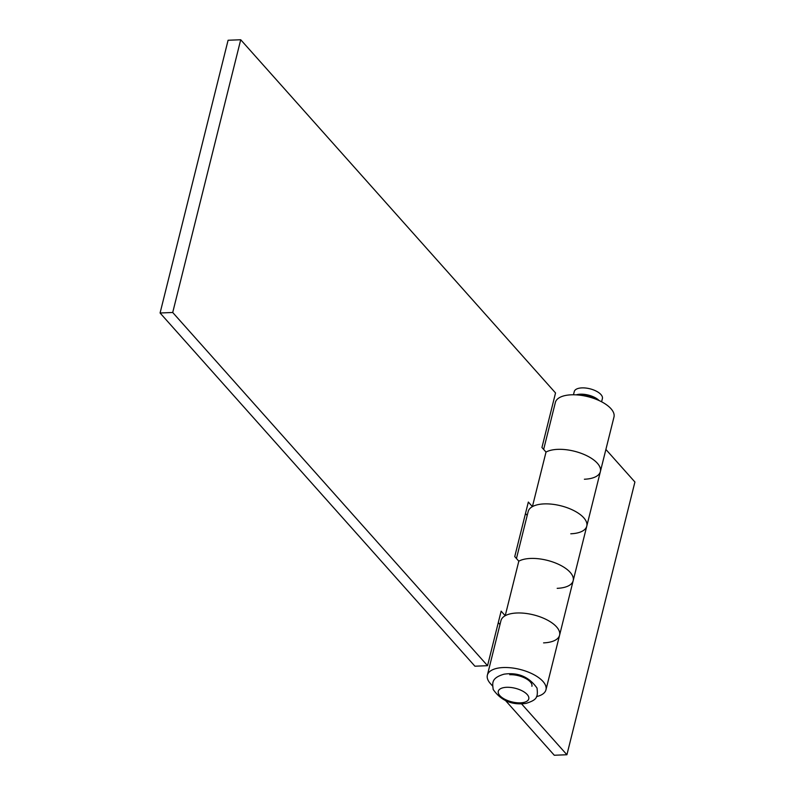 <?xml version="1.0" encoding="UTF-8"?>
<svg xmlns="http://www.w3.org/2000/svg" width="795" height="795" viewBox="0 0 795 795"><rect width="100%" height="100%" fill="white"/><g stroke="black" fill="none" stroke-linecap="round" stroke-linejoin="round"><path stroke-width="1.19" d="M573.463 394.777L574.268 391.557A14.499 6.469 14 0 1 585.836 388.049A14.499 6.469 14 0 1 602.391 398.573L601.596 401.783M576.216 394.857A14.499 6.469 14 0 1 584.265 394.35A14.499 6.469 14 0 1 599.122 400.571M581.374 395.383A12.084 5.386 14 0 1 584.683 395.512A12.084 5.386 14 0 1 594.322 398.613M160.083 312.991L172.714 312.485L487.544 665.693L474.913 666.2L160.083 312.991L228.086 40.257L240.716 39.75L555.536 392.959L541.942 447.505L546.016 452.077A30.2 13.475 14 0 1 557.752 449.354A30.2 13.475 -166 0 0 546.016 452.077L532.412 506.624L528.337 502.052L514.743 556.599L518.817 561.171A30.2 13.475 14 0 1 530.553 558.448A30.2 13.475 -166 0 0 518.817 561.171L505.213 615.718A30.2 13.475 14 0 1 516.949 612.995A30.2 13.475 14 0 1 547.069 619.911A30.2 13.475 14 0 1 559.571 635.245A30.2 13.475 -166 0 0 547.069 619.911A30.2 13.475 -166 0 0 516.949 612.995A30.2 13.475 -166 0 0 500.959 620.637L487.365 675.184A30.2 13.475 14 0 1 503.354 667.542A30.2 13.475 14 0 1 533.475 674.458A30.2 13.475 14 0 1 545.966 689.792A30.2 13.475 14 0 1 536.506 696.609M532.412 506.624A30.2 13.475 14 0 1 544.148 503.901A30.2 13.475 14 0 1 574.268 510.817A30.2 13.475 14 0 1 586.77 526.151A30.2 13.475 -166 0 0 574.268 510.817A30.2 13.475 -166 0 0 544.148 503.901A30.2 13.475 -166 0 0 528.168 511.543L516.452 558.517M543.651 449.423L555.367 402.449A30.2 13.475 14 0 1 571.347 394.807A30.2 13.475 14 0 1 601.477 401.723A30.2 13.475 14 0 1 613.969 417.057L600.374 471.604A30.2 13.475 -166 0 0 587.873 456.27A30.2 13.475 -166 0 0 557.752 449.354A30.2 13.475 14 0 1 587.873 456.27A30.2 13.475 14 0 1 600.374 471.604L573.175 580.698A30.2 13.475 -166 0 0 560.674 565.364A30.2 13.475 -166 0 0 530.553 558.448A30.2 13.475 14 0 1 560.674 565.364A30.2 13.475 14 0 1 573.175 580.698A30.2 13.475 14 0 1 557.186 588.33M600.374 471.604A30.2 13.475 14 0 1 584.385 479.236M605.889 449.453L634.917 482.009L566.914 754.743L554.284 755.25L505.56 700.584M492.522 685.956L490.366 683.531A30.2 13.475 14 0 1 487.365 675.184M521.51 703.813L566.914 754.743M509.744 674.716A15.701 7.006 14 0 1 525.406 678.314A15.701 7.006 14 0 1 531.905 686.284M586.77 526.151A30.2 13.475 14 0 1 570.78 533.783M573.175 580.698L559.571 635.245A30.2 13.475 14 0 1 543.581 642.877M527.194 515.438L525.485 513.52M499.995 624.532L498.286 622.614M240.716 39.75L172.714 312.485M487.544 665.693L501.138 611.146L505.213 615.718M528.625 696.788A15.701 7.006 -166 0 0 510.827 687.476A15.701 7.006 -166 0 0 498.435 693.359A15.701 7.006 -166 0 0 516.223 702.671A15.701 7.006 -166 0 0 528.625 696.788M493.178 689.494C492.562 683.442 490.763 678.105 504.01 674.19C517.972 672.133 528.973 676.754 537.023 688.072C538.205 697.861 536.416 699.978 526.091 703.386C512.119 705.384 501.148 700.753 493.178 689.494M559.571 635.245L545.966 689.792"/></g></svg>

